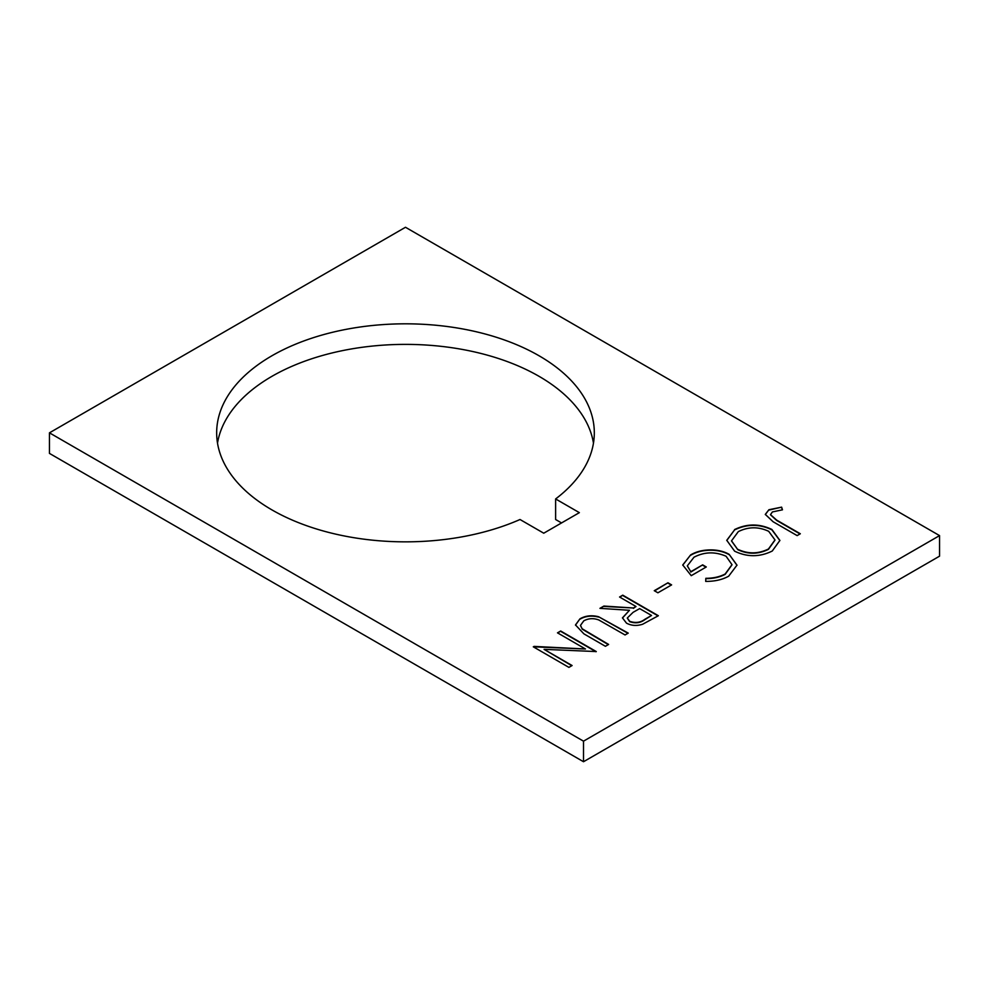 <?xml version="1.0" encoding="UTF-8"?>
<svg xmlns="http://www.w3.org/2000/svg" width="989" height="989" viewBox="0 0 989 989"><rect width="100%" height="100%" fill="white"/><g stroke="black" fill="none" stroke-linecap="round" stroke-linejoin="round"><path stroke-width="1.48" d="M539.005 355.743A188.825 109.013 0 0 0 333.231 332.119A188.825 109.013 0 0 0 216.665 432.836A188.825 109.013 0 0 0 271.975 509.916A188.825 109.013 0 0 0 520.016 519.509L543.752 533.207L579.356 512.648L555.62 498.951A188.825 109.013 0 0 0 594.315 432.836A188.825 109.013 0 0 0 539.005 355.743M593.462 443.109A188.825 109.013 0 0 0 539.005 376.302A188.825 109.013 0 0 0 341.551 350.823A188.825 109.013 0 0 0 217.518 443.109M729.14 554.335L736.99 565.139L728.683 576.179C722.291 579.739 714.627 581.47 705.701 581.384L705.837 578.305C713.254 578.305 719.683 576.871 725.147 574.016L731.996 564.67L726.087 556.251C715.096 551.479 704.391 551.788 693.994 557.215L687.343 565.832L690.779 571.716L702.647 564.867L706.294 566.969L691.237 575.672L682.744 564.979L690.619 554.94C696.701 551.306 704.094 549.637 712.772 549.921C719.151 550.255 724.603 551.714 729.14 554.335L736.99 565.312M654.261 590.693L667.958 582.781L671.605 584.895L657.908 592.794L654.261 590.693M619.571 597.01L622.761 595.168L658.365 615.727L642.689 624.22C636.829 626.124 631.427 625.765 626.482 623.144L622.452 617.853L629.461 610.287L599.94 608.346L603.896 606.059L633.405 608L636.001 606.504L619.571 597.01M583.51 741.169L939.55 535.605L405.49 227.272L49.45 432.836L583.51 741.169L583.51 761.728L939.55 556.164L939.55 535.605M585.451 648.994L557.487 632.849L560.689 631.007L596.293 651.566L544.074 649.353L572.099 665.535L568.898 667.377L533.294 646.818L585.451 648.994L534.023 646.398M598.605 616.74L628.238 633.121L625.048 634.963L598.84 619.992C593.561 618.001 588.554 618.286 583.794 620.832L580.481 625.394L582.113 628.732L608.618 644.445L605.416 646.299L583.918 633.875L575.487 624.949L579.962 618.83C585.439 615.69 591.645 614.985 598.605 616.74L627.941 633.294M734.543 529.585C746.942 523.552 759.391 523.502 771.877 529.461L779.901 540.427L772.261 551.021C759.75 557.19 747.202 557.227 734.617 551.17L726.754 540.303L734.543 529.931C746.942 523.898 759.391 523.861 771.877 529.807L771.877 529.461M772.397 511.943L770.493 514.626L776.637 520.09L800.324 533.763L797.134 535.605L773.089 521.735L765.301 514.391L768.923 509.731L781.619 507.147L782.472 509.817L772.397 511.943M561.542 522.934L555.62 519.509L555.62 498.951M583.51 761.728L49.45 453.395L49.45 432.836M557.796 633.034L560.689 631.007M560.689 631.353L595.984 651.739M571.803 665.708L544.074 649.353M580.481 625.567L582.113 628.732M582.113 629.078L608.309 644.63M575.487 625.135L579.962 618.83M579.962 619.176C585.439 616.036 591.645 615.343 598.605 617.087M619.868 597.183L622.761 595.168M622.761 595.514L658.068 615.9M622.464 618.038L629.461 610.287M600.484 608.383L603.896 606.059M603.896 606.418L633.405 608M633.405 608.346L636.001 606.504M627.323 618.174L629.684 621.648C635.371 623.651 640.427 622.983 644.853 619.658L651.528 615.467L639.66 608.606L633.084 612.339L627.31 618.001L629.684 621.302C635.371 623.293 640.427 622.637 644.853 619.312L651.528 615.467M654.557 590.866L667.958 582.781M667.958 583.127L671.308 585.068M705.713 581.384L705.837 578.305M705.837 578.652C713.254 578.652 719.683 577.217 725.147 574.362L725.147 574.016M725.147 574.362L731.996 564.843M687.343 566.005L690.779 571.716M690.779 572.062L702.647 564.867M702.647 565.214L705.998 567.142M682.744 565.152L690.619 554.94M690.619 555.286C696.701 551.652 704.094 549.983 712.772 550.267L712.772 549.921M712.772 550.267C719.151 550.601 724.603 552.072 729.14 554.681M771.877 529.807L779.888 540.587M726.767 540.489L734.543 529.931M731.526 540.995L737.819 549.674C748.067 554.47 758.279 554.359 768.453 549.352L774.98 540.105M737.819 549.328C748.067 554.112 758.279 554.013 768.453 549.006L774.98 539.932L768.688 531.316C758.489 526.544 748.364 526.655 738.326 531.612L731.526 540.822L737.819 549.674M770.505 514.787L776.637 520.437L800.027 533.936M765.313 514.564L768.923 509.731M768.923 510.077L781.619 507.147M781.619 507.493L782.361 509.829"/></g></svg>
